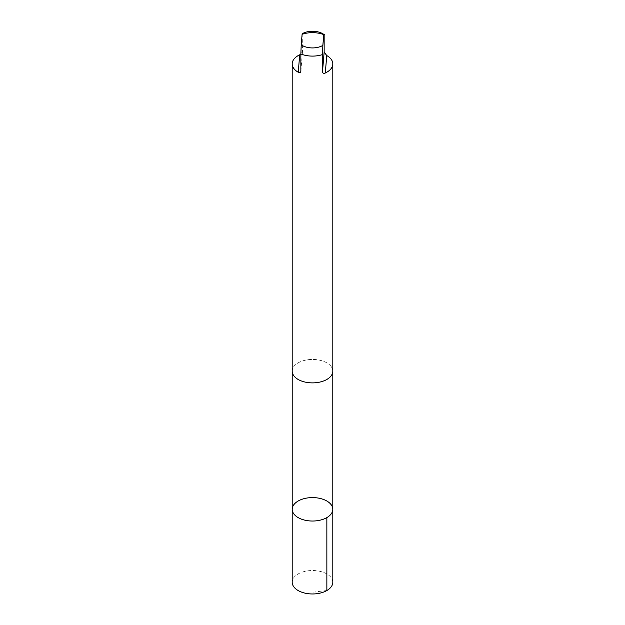 <?xml version="1.0" encoding="UTF-8"?>
<svg xmlns="http://www.w3.org/2000/svg" width="625" height="625" viewBox="0 0 625 625"><rect width="100%" height="100%" fill="white"/><g stroke="black" fill="none" stroke-linecap="round" stroke-linejoin="round"><path stroke-width="0.47" stroke-dasharray="3.12 2.34" d="M332.805 582.242A20.305 11.719 0 0 0 331.305 577.82A20.305 11.719 0 0 0 308.594 570.742A20.305 11.719 0 0 0 292.195 582.242M332.805 371.156A20.305 11.719 0 0 0 312.5 359.438A20.305 11.719 0 0 0 292.195 371.156M302.148 33.773L302.516 51.484L300.852 54.117M331.289 366.742A20.289 11.711 0 0 0 308.602 359.664A20.289 11.711 0 0 0 292.211 371.156A20.289 11.711 0 0 0 293.711 375.578A20.289 11.711 0 0 0 316.398 382.656A20.289 11.711 0 0 0 332.789 371.156A20.289 11.711 0 0 0 331.289 366.742M292.203 509.312A20.297 11.719 180 0 1 308.594 497.813A20.297 11.719 180 0 1 331.297 504.891A20.297 11.719 180 0 1 332.797 509.312M326.859 590.539L312.5 592.211M300.852 71.297L302.516 51.484M292.211 371.156L292.211 371.586M332.789 371.156L332.789 371.586"/><path stroke-width="0.94" d="M331.297 504.891A20.297 11.719 180 0 1 332.797 509.312A20.297 11.719 180 0 1 312.5 521.031A20.297 11.719 180 0 1 292.203 509.312A20.297 11.719 180 0 1 308.594 497.813A20.297 11.719 180 0 1 331.297 504.891M292.195 582.242A20.305 11.719 0 0 0 293.695 586.672A20.305 11.719 0 0 0 316.406 593.75A20.305 11.719 0 0 0 332.805 582.242L332.797 509.312A20.297 11.719 180 0 1 312.5 521.031A20.297 11.719 180 0 1 292.203 509.312L292.195 582.242M300.852 54.117L299.711 54.797A20.305 11.719 0 0 0 292.195 63.906L292.195 371.156A20.305 11.719 0 0 0 293.695 375.586A20.305 11.719 0 0 0 316.406 382.664A20.305 11.719 0 0 0 332.805 371.156L332.805 63.906A20.305 11.719 0 0 0 326.758 55.555L324.148 52.094L324.148 34.773A20.305 11.719 0 0 0 302.516 34.164M292.195 63.906A20.305 11.719 0 0 0 293.695 68.328A20.305 11.719 0 0 0 298.242 72.25C299.664 72.992 300.531 72.672 300.852 71.297L300.852 53.977A20.305 11.719 0 0 0 322.484 54.586L322.484 71.898C322.82 73.297 323.75 73.664 325.289 73.008A20.305 11.719 0 0 0 332.805 63.906M300.852 53.977L301.219 44.797A14.445 8.336 0 0 0 322.852 45.406L322.484 54.586M322.852 45.406L323.781 34.383A14.445 8.336 0 0 0 322.711 33.695A14.445 8.336 0 0 0 302.148 33.773L301.219 44.797M326.852 517.602L326.859 590.539M325.289 73.008L326.758 55.555M322.484 71.898L324.148 52.094M298.242 72.25L299.711 54.797M322.711 33.695L324.32 34.625M292.211 371.586L292.203 509.312M332.789 371.586L332.797 509.312"/></g></svg>
